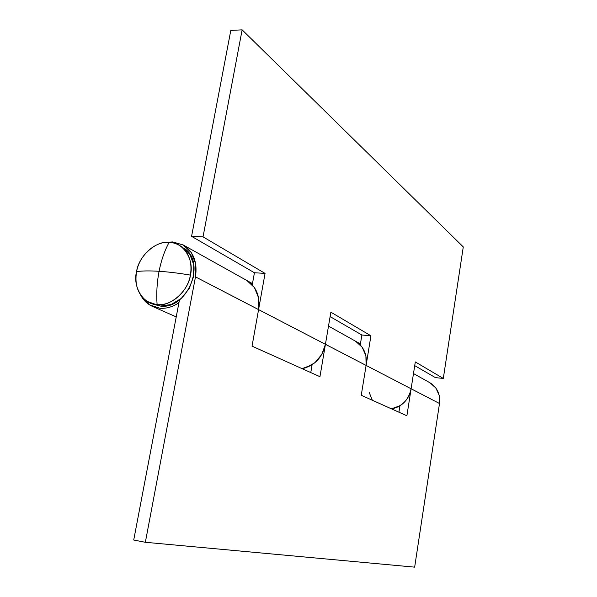 <?xml version="1.0" encoding="UTF-8"?>
<svg xmlns="http://www.w3.org/2000/svg" width="597" height="597" viewBox="0 0 597 597"><rect width="100%" height="100%" fill="white"/><g stroke="black" fill="none" stroke-linecap="round" stroke-linejoin="round"><path stroke-width="0.9" d="M180.242 245.949L182.189 246.949L189.727 254.135L193.734 264.598L193.562 276.717L189.189 288.612L181.301 298.388L171.16 304.515L160.369 306.074L147.369 301.463C138.049 294.903 134.444 284.956 136.564 271.605C139.519 255.195 154.847 241.3 169.152 242.322C173.764 242.576 177.884 244.083 181.503 246.859C189.339 253.509 192.309 262.919 190.421 275.098C179.07 273.18 168.615 271.911 159.071 271.292C156.959 282.336 156.302 293.44 157.093 304.612C170.19 307.037 188.607 290.858 190.421 275.098C187.54 292.023 171.436 306.157 157.093 304.612C156.302 293.44 156.959 282.336 159.071 271.292C161.242 260.292 164.608 250.628 169.152 242.322C156.063 240.419 138.482 256.344 136.564 271.605C142.101 270.807 149.601 270.702 159.071 271.292C149.601 270.702 142.101 270.807 136.564 271.605C132.459 286.709 143.459 304.791 157.093 304.612L160.369 306.074C186.958 309.873 206.51 263.426 184.645 248.606M160.369 306.074L152.832 304.104M169.152 242.322C164.608 250.628 161.242 260.292 159.071 271.292C168.615 271.911 179.07 273.18 190.421 275.098C194.525 259.464 182.697 241.643 169.152 242.322M399.692 405.87L391.393 408.818L399.692 405.87M311.791 364.976L302.082 368.655L311.895 365.021M140.586 294.925L141.713 296.925L149.496 304.836L159.951 308.261C166.309 308.716 172.511 306.955 178.555 302.985L177.749 301.134L178.555 302.985C172.511 306.955 166.309 308.716 159.951 308.261L152.787 306.537C147.466 304.239 143.399 300.381 140.601 294.94M246.867 280.5L254.449 287.597L258.583 297.821L258.576 309.619L252.031 346.148L319.955 376.692L325.425 344.312L366.11 365.424L325.432 344.29L319.955 376.692L252.031 346.148L258.576 309.619L195.48 276.874L195.674 263.889L191.368 252.688L183.301 244.994L172.749 241.934L183.421 245.068C193.562 251.77 197.577 262.374 195.48 276.874L258.576 309.589C260.329 296.478 256.464 286.799 246.986 280.568M355.588 341.23L362.178 347.238L365.894 355.73L366.11 365.424L361.252 395.259L406.893 415.788L411.117 388.759L439.504 403.512L414.654 567.15L145.355 542.285L195.48 276.874L145.355 542.285L414.654 567.15L439.504 403.512L411.109 388.781L406.893 415.788L361.252 395.259L366.11 365.401C367.356 354.67 363.879 346.633 355.685 341.29M133.721 540.024L179.466 299.903L133.721 540.024L145.355 542.285L133.721 540.024M310.776 372.565L312.097 364.774L310.776 372.565M398.93 412.206L399.953 405.714L398.93 412.206M430.064 382.834L435.87 388.035L439.191 395.304L439.504 403.512C440.459 394.423 437.34 387.543 430.146 382.878M172.749 241.934L166.817 242.322M391.393 408.818C402.05 406.632 408.624 399.953 411.109 388.781L366.11 365.424L411.109 388.781L415.303 361.931L443.31 378.431L463.279 246.919L242.128 29.85L203.032 236.86L265.061 273.404L258.576 309.619L325.425 344.312L258.576 309.619L265.061 273.404L203.032 236.86L242.128 29.85L230.8 30.41L191.577 236.33L230.8 30.41L242.128 29.85L463.279 246.919L443.31 378.431L415.303 361.931L411.109 388.781C410.385 393.333 408.535 397.371 405.535 400.9C402.535 404.415 398.915 406.818 394.677 408.102L391.416 408.826M302.082 368.655C314.515 365.834 322.298 357.722 325.425 344.312L330.857 312.179L370.931 335.79L366.11 365.424L370.931 335.79L361.879 335.007L330.111 316.604L361.879 335.007L370.931 335.79L330.857 312.179L325.425 344.312L321.783 354.461L314.917 362.7L305.925 367.737L302.097 368.662M252.255 284.821L254.434 272.747L191.577 236.33L203.032 236.86L191.577 236.33L254.434 272.747L265.061 273.404L254.434 272.747L252.255 284.821M435.444 377.632L414.721 365.625L435.444 377.632L443.31 378.431L435.444 377.632M360.26 344.902L361.879 335.007L360.26 344.902M246.613 280.359L252.001 284.553M328.507 326.104L355.379 341.111L360.043 344.678L354.349 340.536M372.327 400.244L369.073 392.11M178.719 245.016L181.869 246.77M149.884 302.791L153.183 304.261M152.795 306.545L176.227 316.903M246.628 280.366L183.078 244.874M429.877 382.722L413.482 373.565M246.665 280.389L252.464 283.627M356.29 341.626L360.416 343.924"/></g></svg>
